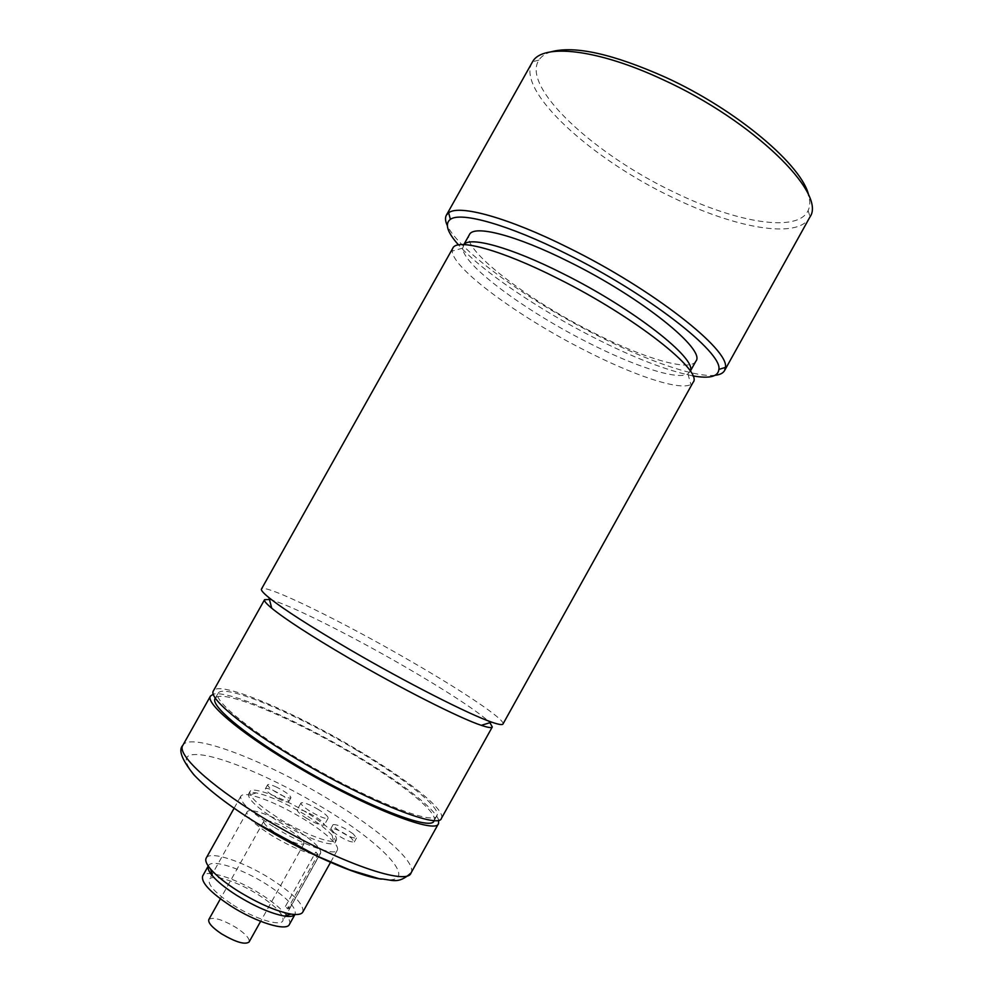 <?xml version="1.0" encoding="UTF-8"?>
<svg xmlns="http://www.w3.org/2000/svg" width="993" height="993" viewBox="0 0 993 993"><rect width="100%" height="100%" fill="white"/><g stroke="black" fill="none" stroke-linecap="round" stroke-linejoin="round"><path stroke-width="0.74" stroke-dasharray="4.96 3.72" d="M208.828 919.53C213.036 916.663 222.134 919.332 236.135 927.561C245.631 933.867 249.938 938.695 249.082 942.022M277.444 834.108C291.669 842.325 300.531 845.515 304.019 843.653C304.454 841.096 299.874 836.764 290.279 830.669C276.253 822.539 267.44 819.374 263.828 821.186C263.319 823.656 267.862 827.963 277.444 834.108M287.672 908.893L289.944 907.875L285.388 906.46L287.672 908.893L318.07 854.439C308.264 854.303 292.873 848.022 271.871 835.597C254.32 824.314 246.041 816.457 247.021 811.989C249.169 806.999 274.416 816.196 295.405 829.292C312.969 840.438 321.384 848.394 320.665 853.148L320.18 853.707L315.712 852.143L318.07 854.439M289.944 907.875L320.18 853.707M233.082 904.983C254.605 918.873 280.547 926.854 282.943 920.71C284.209 914.975 276.128 906.41 258.689 895.003C237.823 881.623 212.043 873.356 209.238 879.525C207.711 884.937 215.667 893.427 233.082 904.983M289.397 924.458C290.39 922.571 289.671 919.89 287.25 916.402M286.555 915.447C281.354 908.868 272.777 901.781 260.824 894.172C236.334 878.482 206.01 868.714 202.671 875.987M208.245 866.07L208.418 865.697C211.646 858.647 241.87 868.577 266.385 884.217C286.927 897.573 296.51 907.565 295.144 914.168L295.144 914.168M302.815 912.046C304.255 904.747 293.531 893.675 270.642 878.842C243.384 861.49 209.784 850.318 206.209 858.064M273.497 826.772C250.472 812.026 239.586 801.835 240.827 796.225C241.833 794.586 244.75 794.164 249.578 794.983C264.014 798.049 282.136 806.117 303.97 819.188C317.772 827.728 327.715 835.349 333.809 842.052C337.037 845.751 338.203 848.444 337.335 850.157C335.212 856.512 302.046 844.633 273.497 826.772M306.663 818.381C300.097 814.223 296.944 811.355 297.205 809.779C299.501 808.712 305.36 810.909 314.793 816.358C321.372 820.503 324.537 823.383 324.326 824.997C322.08 826.089 316.196 823.88 306.663 818.381M334.045 832.655L330.843 828.609C334.691 828.05 341.418 831.116 351.026 837.807L354.327 841.927C350.479 842.498 343.715 839.408 334.045 832.655M279.405 799.191C270.493 794.561 265.839 791.061 265.416 788.703C266.335 787.859 269.475 788.703 274.838 791.222C283.675 795.803 288.318 799.291 288.764 801.661C287.883 802.518 284.768 801.686 279.405 799.191M305.186 814.756C285.5 802.989 269.215 795.703 256.306 792.91C252.023 792.178 249.454 792.526 248.573 793.966C247.53 798.943 257.336 808.041 278.028 821.236C303.61 837.211 333.313 847.972 335.2 842.374C335.969 840.885 334.914 838.502 332.047 835.237C326.585 829.267 317.636 822.44 305.186 814.756M318.567 809.618C309.133 804.169 303.275 801.947 301.003 802.965C300.767 804.504 303.932 807.346 310.511 811.492C320.031 816.991 325.903 819.225 328.124 818.182C328.323 816.606 325.145 813.751 318.567 809.618M353.21 833.897C343.59 827.219 336.875 824.14 333.052 824.674L336.267 828.683C345.949 835.411 352.701 838.514 356.524 837.993L353.21 833.897M276.997 787.35C271.635 784.83 268.507 783.986 267.601 784.805C268.036 787.139 272.703 790.627 281.602 795.256C286.965 797.764 290.08 798.595 290.937 797.764C290.477 795.418 285.835 791.942 276.997 787.35M306.489 812.435C281.813 797.156 252.296 786.046 249.913 791.57C248.883 796.51 258.714 805.584 279.405 818.778C304.988 834.728 334.678 845.527 336.54 839.979C337.198 834.641 327.181 825.468 306.489 812.435M438.683 820.156C435.406 808.699 399.471 781.206 355.618 755.077C297.677 720.198 228.44 689.75 213.284 694.181M434.028 820.826C438.794 812.882 401.755 783.303 354.489 755.201C293.655 718.473 220.533 687.59 215.146 698.501M357.132 750.472C296.274 713.793 223.264 682.725 218.038 693.35C213.147 699.668 244.626 726.591 294.189 756.405C361.018 797.143 434.785 826.759 436.895 815.675C441.55 807.93 404.412 778.537 357.132 750.472M441.426 818.344C446.267 810.251 407.453 779.567 358.25 750.36C294.958 712.242 218.907 679.833 213.383 690.892M269.451 599.499C287.039 603.272 350.119 634.912 404.945 666.737C445.547 690.209 480.637 713.086 489.897 722.693M502.979 724.009C505.623 719.788 462.279 690.867 409.886 660.705C342.461 621.581 264.212 583.114 261.482 589.035M452.845 248.113L452.212 251.08C452.634 268.582 518.706 316.755 583.561 349.697C632.764 375.069 679.386 391.006 690.88 384.465L693.077 382.379M690.259 371.084L687.913 373.927C677.201 380.518 633.1 365.772 586.429 341.766C524.875 310.598 462.539 264.709 462.763 248.089L463.942 244.588M695.857 361.229C689.974 372.4 642.508 357.914 591.927 331.935C526.29 298.943 460.789 248.796 469.404 234.658M551.189 51.785C545.418 53.585 541.322 56.365 538.889 60.114C520.841 87.322 595.44 155.218 674.681 192.481C735.987 222.42 797.565 233.305 808.116 210.578C810.04 206.544 810.263 201.604 808.774 195.745M692.853 375.875C666.948 370.687 633.906 357.89 593.715 337.483C538.479 309.382 481.828 271.139 458.505 244.899M715.221 375.28C694.74 377.663 646.133 360.447 596.098 334.852C528.35 300.569 459.014 250.981 447.297 225.535M532.136 62.472C515.839 90.984 592.213 159.563 672.757 197.545C734.957 227.956 797.578 239.636 809.643 217.566M381.324 879.128C422.596 885.669 385.52 845.192 323.966 808.352C274.329 778.053 215.754 753.215 194.107 754.581C171.615 755.388 198.476 787.325 257.609 823.867M411.052 872.921C417.184 862.495 379.4 829.875 330.371 800.284C267.365 761.532 190.048 731.258 182.824 745.358M304.019 843.653L260.638 921.33M263.828 821.186L220.396 898.839M285.388 906.46L315.712 852.143M320.665 853.148L282.943 920.71M247.021 811.989L209.238 879.525M240.827 796.225L234.112 808.215M337.335 850.157L330.644 862.16M256.306 792.91L249.578 794.983M332.047 835.237L333.809 842.052M301.003 802.965L297.205 809.779M328.124 818.182L324.326 824.997M333.052 824.674L330.843 828.609M356.524 837.993L354.327 841.927M267.601 784.805L265.416 788.703M290.937 797.764L288.764 801.661M248.573 793.966L249.913 791.57M335.2 842.374L336.54 839.979M215.344 698.153L218.038 693.35M434.226 820.479L436.895 815.675M462.763 248.089L452.212 251.08M687.913 373.927L690.88 384.465M463.396 245.37L463.83 244.588M689.887 371.953L690.321 371.171M538.889 60.114L532.583 61.727M808.116 210.578L810.052 216.797"/><path stroke-width="1.49" d="M260.638 921.33L249.082 942.022C244.998 944.939 235.85 942.245 221.65 933.929C212.167 927.561 207.897 922.758 208.828 919.53L220.396 898.839M208.232 866.045L202.671 875.987C200.859 882.318 210.193 892.297 230.686 905.914C256.07 922.311 286.605 931.67 289.397 924.458L294.946 914.503C293.481 916.378 289.993 916.899 284.445 916.08C271.039 913.572 255.102 906.646 236.619 895.301C225.672 888.313 217.604 881.809 212.403 875.814C208.791 871.519 207.413 868.279 208.245 866.07M287.25 916.402L286.555 915.447M234.112 808.215L206.209 858.064C204.93 860.447 206.407 864.133 210.628 869.148C216.424 875.789 225.436 883.025 237.687 890.833C258.366 903.518 276.153 911.264 291.048 914.094C297.528 915.062 301.45 914.379 302.815 912.046L330.644 862.16M213.284 694.181L210.491 696.043C205.29 702.796 237.861 730.997 289.522 762.127C359.23 804.752 436.275 835.324 438.558 823.507L438.683 820.156M215.344 698.153L215.146 698.501C210.156 704.993 241.535 732.114 291.086 761.966C357.865 802.778 431.781 832.159 434.028 820.826L434.226 820.479M264.572 599.673L213.383 690.892C208.282 697.458 240.964 725.461 292.65 756.542C362.395 799.092 439.291 829.912 441.426 818.344L492.305 726.95C491.647 728.13 487.973 727.596 481.295 725.337C460.119 718.411 400.551 688.335 347.997 657.602C310.859 635.818 285.438 619.359 271.71 608.2C266.285 603.694 263.902 600.852 264.572 599.673L269.451 599.499M489.897 722.693L492.305 726.95M261.482 589.035C260.824 590.19 263.331 593.069 268.991 597.674C283.502 609.255 310.548 626.62 350.144 649.794C406.224 682.489 469.615 714.687 491.684 722.147C498.573 724.542 502.346 725.163 502.979 724.009L693.077 382.379C703.752 371.481 635.086 316.953 557.843 278.524C501.13 249.777 457.003 238.022 452.845 248.113L261.482 589.035M463.942 244.588C469.85 236.148 511.11 247.406 562.832 273.559C633.596 308.674 697.57 359.118 690.259 371.084M463.83 244.588L469.404 234.658C473.711 224.48 515.851 235.018 569.324 261.953C642.061 297.838 706.346 350.02 695.857 361.229L690.321 371.171M808.774 195.745C802.977 166.104 737.253 110.012 665.558 77.317C613.016 53.932 574.885 45.43 551.189 51.785M458.505 244.899C447.247 232.288 444.541 223.773 450.375 219.354C460.764 211.447 508.255 224.579 566.73 253.947C648.106 294.052 722.668 352.478 718.87 369.408C718.162 376.695 709.499 378.854 692.853 375.875M447.297 225.535C445.274 221.228 444.963 217.765 446.378 215.158L448.65 212.763C459.262 204.335 508.267 217.604 568.753 247.915C652.947 289.311 729.743 349.896 725.399 367.422L724.542 370.625C723.053 373.194 719.95 374.746 715.221 375.28M724.542 370.625L810.052 216.797C826.747 193.312 753.377 120.774 662.89 79.651C597.116 48.756 542.563 43.282 532.583 61.727L446.378 215.158M257.609 823.867C302.84 852.056 356.76 875.814 381.324 879.128M182.824 745.358C176.593 753.935 208.133 784.036 259.595 815.625C328.981 858.97 407.403 887.221 411.052 872.921C397.634 885.048 392.198 879.401 379.351 878.755L349.784 869.918L318.045 856.462L256.777 823.11C228.787 805.646 207.798 789.509 193.809 774.701C181.806 759.67 178.144 749.889 182.824 745.358L210.491 696.043M212.403 875.814L210.628 869.148M284.445 916.08L291.048 914.094M411.052 872.921L438.558 823.507M271.71 608.2L268.991 597.674M481.295 725.337L491.684 722.147M450.375 219.354L448.65 212.763M718.87 369.408L725.399 367.422"/></g></svg>
